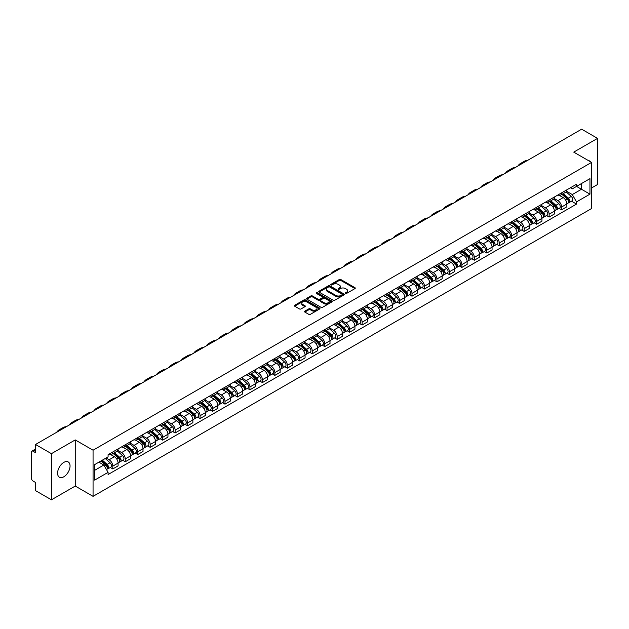 <?xml version="1.0" encoding="UTF-8"?>
<svg xmlns="http://www.w3.org/2000/svg" width="629" height="629" viewBox="0 0 629 629"><rect width="100%" height="100%" fill="white"/><g stroke="black" fill="none" stroke-linecap="round" stroke-linejoin="round"><path stroke-width="0.94" d="M345.525 293.405A0.778 0.448 0 0 0 346.626 293.405L354.96 288.593A1.109 0.637 0 0 0 355.283 288.137A1.109 0.637 0 0 0 354.96 287.689L340.839 279.535A1.109 0.637 0 0 0 339.275 279.535L330.94 284.347A0.778 0.448 0 0 0 332.033 284.984L333.118 284.363A3.546 2.052 0 0 1 338.135 284.363L339.314 285.039A3.546 2.052 0 0 1 340.352 286.486A3.546 2.052 0 0 1 339.314 287.94L338.237 288.562A0.778 0.448 0 0 0 339.33 289.191L340.407 288.569A3.546 2.052 0 0 1 345.431 288.569L346.61 289.254A3.546 2.052 0 0 1 347.648 290.7A3.546 2.052 0 0 1 346.61 292.147L345.525 292.768A0.778 0.448 0 0 0 345.525 293.405L345.525 292.768M63.812 476.79A8.814 5.087 120 0 0 69.575 469.022A8.814 5.087 120 0 0 68.223 461.953A8.814 5.087 120 0 0 63.812 462.394A8.814 5.087 120 0 0 58.057 470.162A8.814 5.087 120 0 0 59.409 477.222A8.814 5.087 120 0 0 63.812 476.79M590.513 161.802A8.814 5.087 120 0 0 589.57 160.961A8.814 5.087 120 0 0 588.367 160.568M304.837 311.143A1.109 0.637 0 0 0 304.515 311.599A1.109 0.637 0 0 0 304.837 312.055L308.8 314.343A1.109 0.637 0 0 0 310.364 314.343L319.626 308.996A1.109 0.637 0 0 0 319.949 308.54A1.109 0.637 0 0 0 319.626 308.092L305.505 299.939A1.109 0.637 0 0 0 303.933 299.939L294.679 305.285A1.109 0.637 0 0 0 294.356 305.733A1.109 0.637 0 0 0 294.679 306.189L299.467 308.949A1.109 0.637 0 0 0 301.032 308.949L304.994 306.661A1.109 0.637 0 0 0 305.317 306.213A1.109 0.637 0 0 0 304.994 305.757L302.62 304.389A2.964 1.714 0 0 1 301.755 303.178A2.964 1.714 0 0 1 303.587 301.59A2.964 1.714 0 0 1 306.818 301.967L316.112 307.329A2.964 1.714 0 0 1 316.985 308.54A2.964 1.714 0 0 1 315.153 310.128A2.964 1.714 0 0 1 311.921 309.751L310.364 308.863A1.109 0.637 0 0 0 308.8 308.863L304.837 311.143L304.837 312.055M93.061 450.215L75.244 439.923L51.429 453.674L35.523 444.491L581.644 129.189L597.55 138.372L573.734 152.124L591.559 162.408L93.061 450.215L93.061 496.352L591.559 208.545L591.559 162.408M333.197 300.253A1.109 0.637 0 0 0 334.762 300.253L344.016 294.915A1.109 0.637 0 0 0 344.346 294.458A1.109 0.637 0 0 0 344.016 294.002L329.903 285.857A1.109 0.637 0 0 0 328.33 285.857L319.076 291.196A1.109 0.637 0 0 0 318.754 291.652A1.109 0.637 0 0 0 319.076 292.1L333.197 300.253M316.678 293.57A0.778 0.448 0 0 1 317.464 293.68L317.464 292.76L331.821 301.047A1.109 0.637 0 0 1 332.143 301.503A1.109 0.637 0 0 1 331.821 301.951L322.567 307.298A1.109 0.637 0 0 1 320.994 307.298L306.881 299.145L306.881 298.24A1.109 0.637 0 0 0 306.551 298.696A1.109 0.637 0 0 0 306.881 299.145M306.881 298.24L310.836 295.952A1.109 0.637 0 0 1 312.409 295.952L318.132 299.262A1.109 0.637 0 0 0 319.705 299.262L322.331 297.745A1.109 0.637 0 0 0 322.653 297.289A1.109 0.637 0 0 0 322.331 296.833L316.371 293.397A0.778 0.448 0 0 1 317.464 292.76M51.429 453.674L51.429 499.811L35.523 490.628L35.523 482.459L33.046 481.036A2.257 1.305 -120 0 1 31.45 478.26L31.45 452.149A2.257 1.305 -120 0 1 31.922 451.119L35.523 449.035M591.559 187.969L597.55 184.509L597.55 138.372M51.429 499.811L75.244 486.06L93.061 496.352M35.523 444.491L35.523 452.66L33.046 451.229A2.257 1.305 -120 0 0 31.922 451.119M561.587 192.859A5.197 3.003 60 0 1 560.51 195.194L565.786 192.152A5.197 3.003 -120 0 0 566.863 189.816M554.102 198.457L557.915 200.659A5.197 3.003 60 0 1 561.587 207.027L566.863 203.977A5.197 3.003 -120 0 0 563.191 197.608L559.409 195.43M566.863 203.977L566.863 206.792L561.587 209.834L559.063 208.38M560.51 195.194A5.197 3.003 60 0 1 557.954 194.959M561.587 207.027L561.587 209.834M549.125 200.053A5.197 3.003 60 0 1 548.048 202.389L553.323 199.346A5.197 3.003 -120 0 0 554.401 197.011M546.593 215.574L549.125 217.036L554.401 213.994L554.401 211.179A5.197 3.003 -120 0 0 550.721 204.81L546.947 202.632M548.048 202.389A5.197 3.003 60 0 1 545.485 202.153M541.64 205.652L545.445 207.853A5.197 3.003 60 0 1 549.125 214.222L549.125 217.036M536.655 207.256A5.197 3.003 60 0 1 535.578 209.591L540.854 206.54A5.197 3.003 -120 0 0 541.931 204.213M534.131 222.776L536.655 224.231L541.931 221.188L541.931 218.373A5.197 3.003 -120 0 0 538.251 212.004L534.477 209.827M535.578 209.591A5.197 3.003 60 0 1 533.022 209.355M529.17 212.854L532.983 215.055A5.197 3.003 60 0 1 536.655 221.416L536.655 224.231M524.193 214.45A5.197 3.003 60 0 1 523.116 216.785L528.391 213.742A5.197 3.003 -120 0 0 529.461 211.407M521.661 229.97L524.193 231.433L529.461 228.382L529.461 225.567A5.197 3.003 -120 0 0 525.789 219.207L522.015 217.021M523.116 216.785A5.197 3.003 60 0 1 520.553 216.549M516.708 220.048L520.513 222.249A5.197 3.003 60 0 1 524.193 228.618L524.193 231.433M511.723 221.652A5.197 3.003 60 0 1 510.646 223.979L515.922 220.936A5.197 3.003 -120 0 0 516.999 218.601M509.199 237.164L511.723 238.627L516.999 235.584L516.999 232.769A5.197 3.003 -120 0 0 513.319 226.401L509.545 224.223M510.646 223.979A5.197 3.003 60 0 1 508.09 223.751M504.238 227.25L508.051 229.443A5.197 3.003 60 0 1 511.723 235.812L511.723 238.627M499.261 228.846A5.197 3.003 60 0 1 498.184 231.181L503.452 228.138A5.197 3.003 -120 0 0 504.529 225.803M496.729 244.367L499.261 245.829L504.529 242.778L504.529 239.963A5.197 3.003 -120 0 0 500.857 233.595L497.083 231.417M498.184 231.181A5.197 3.003 60 0 1 495.621 230.945M491.776 234.444L495.581 236.646A5.197 3.003 60 0 1 499.261 243.014L499.261 245.829M486.791 236.04A5.197 3.003 60 0 1 485.714 238.375L490.99 235.332A5.197 3.003 -120 0 0 492.067 232.997M484.259 251.561L486.791 253.023L492.067 249.98L492.067 247.166A5.197 3.003 -120 0 0 488.387 240.797L484.613 238.619M485.714 238.375A5.197 3.003 60 0 1 483.158 238.139M479.306 241.638L483.119 243.84A5.197 3.003 60 0 1 486.791 250.208L486.791 253.023M474.321 243.242A5.197 3.003 60 0 1 473.252 245.577L478.52 242.527A5.197 3.003 -120 0 0 479.597 240.199M471.797 258.763L474.321 260.217L479.597 257.175L479.597 254.36A5.197 3.003 -120 0 0 475.925 247.991L472.151 245.813M473.252 245.577A5.197 3.003 60 0 1 470.689 245.341M466.836 248.84L470.649 251.042A5.197 3.003 60 0 1 474.321 257.403L474.321 260.217M461.859 250.436A5.197 3.003 60 0 1 460.782 252.772L466.058 249.729A5.197 3.003 -120 0 0 467.135 247.394M459.327 265.957L461.859 267.419L467.135 264.369L467.135 261.554A5.197 3.003 -120 0 0 463.455 255.193L459.681 253.015M460.782 252.772A5.197 3.003 60 0 1 458.226 252.536M454.374 256.034L458.179 258.236A5.197 3.003 60 0 1 461.859 264.605L461.859 267.419M449.389 257.638A5.197 3.003 60 0 1 448.312 259.974L453.588 256.923A5.197 3.003 -120 0 0 454.665 254.588M446.865 273.151L449.389 274.614L454.665 271.571L454.665 268.756A5.197 3.003 -120 0 0 450.993 262.387L447.219 260.209M448.312 259.974A5.197 3.003 60 0 1 445.757 259.738M441.904 263.237L445.717 265.43A5.197 3.003 60 0 1 449.389 271.799L449.389 274.614M436.927 264.833A5.197 3.003 60 0 1 435.85 267.168L441.126 264.125A5.197 3.003 -120 0 0 442.203 261.79M434.395 280.353L436.927 281.816L442.203 278.765L442.203 275.95A5.197 3.003 -120 0 0 438.523 269.589L434.749 267.404M435.85 267.168A5.197 3.003 60 0 1 433.287 266.932M429.442 270.431L433.247 272.632A5.197 3.003 60 0 1 436.927 279.001L436.927 281.816M424.457 272.035A5.197 3.003 60 0 1 423.38 274.362L428.656 271.319A5.197 3.003 -120 0 0 429.733 268.984M421.933 287.547L424.457 289.01L429.733 285.967L429.733 283.152A5.197 3.003 -120 0 0 426.061 276.784L422.279 274.606M423.38 274.362A5.197 3.003 60 0 1 420.825 274.126M416.972 277.625L420.785 279.826A5.197 3.003 60 0 1 424.457 286.195L424.457 289.01M411.995 279.229A5.197 3.003 60 0 1 410.918 281.564L416.194 278.513A5.197 3.003 -120 0 0 417.271 276.186M409.463 294.749L411.995 296.204L417.271 293.161L417.271 290.346A5.197 3.003 -120 0 0 413.591 283.978L409.817 281.8M410.918 281.564A5.197 3.003 60 0 1 408.355 281.328M404.51 284.827L408.315 287.028A5.197 3.003 60 0 1 411.995 293.389L411.995 296.204M399.525 286.423A5.197 3.003 60 0 1 398.448 288.758L403.724 285.715A5.197 3.003 -120 0 0 404.801 283.38M397.001 301.944L399.525 303.406L404.801 300.355L404.801 297.548A5.197 3.003 -120 0 0 401.129 291.18L397.347 289.002M398.448 288.758A5.197 3.003 60 0 1 395.893 288.522M392.04 292.021L395.853 294.223A5.197 3.003 60 0 1 399.525 300.591L399.525 303.406M387.063 293.625A5.197 3.003 60 0 1 385.986 295.96L391.262 292.91A5.197 3.003 -120 0 0 392.331 290.574M384.531 309.138L387.063 310.6L392.331 307.557L392.331 304.743A5.197 3.003 -120 0 0 388.659 298.374L384.885 296.196M385.986 295.96A5.197 3.003 60 0 1 383.423 295.724M379.578 299.223L383.383 301.417A5.197 3.003 60 0 1 387.063 307.785L387.063 310.6M374.593 300.819A5.197 3.003 60 0 1 373.516 303.154L378.792 300.112A5.197 3.003 -120 0 0 379.869 297.776M372.069 316.34L374.593 317.802L379.869 314.752L379.869 311.937A5.197 3.003 -120 0 0 376.189 305.576L372.415 303.39M373.516 303.154A5.197 3.003 60 0 1 370.961 302.919M367.108 306.417L370.921 308.619A5.197 3.003 60 0 1 374.593 314.987L374.593 317.802M362.131 308.021A5.197 3.003 60 0 1 361.054 310.349L366.322 307.306A5.197 3.003 -120 0 0 367.399 304.971M359.599 323.534L362.131 324.996L367.399 321.954L367.399 319.139A5.197 3.003 -120 0 0 363.727 312.77L359.953 310.592M361.054 310.349A5.197 3.003 60 0 1 358.491 310.121M354.646 313.619L358.451 315.813A5.197 3.003 60 0 1 362.131 322.182L362.131 324.996M349.661 315.215A5.197 3.003 60 0 1 348.584 317.551L353.86 314.5A5.197 3.003 -120 0 0 354.937 312.173M347.129 330.736L349.661 332.191L354.937 329.148L354.937 326.333A5.197 3.003 -120 0 0 351.257 319.964L347.483 317.787M348.584 317.551A5.197 3.003 60 0 1 346.029 317.315M342.176 320.814L345.989 323.015A5.197 3.003 60 0 1 349.661 329.376L349.661 332.191M337.191 322.41A5.197 3.003 60 0 1 336.122 324.745L341.39 321.702A5.197 3.003 -120 0 0 342.467 319.367M334.667 337.93L337.199 339.393L342.467 336.35L342.467 333.535A5.197 3.003 -120 0 0 338.795 327.166L335.021 324.989M336.122 324.745A5.197 3.003 60 0 1 333.559 324.509M329.706 328.008L333.519 330.209A5.197 3.003 60 0 1 337.199 336.578L337.199 339.393M324.729 329.612A5.197 3.003 60 0 1 323.652 331.947L328.928 328.896A5.197 3.003 -120 0 0 330.005 326.561M322.197 345.132L324.729 346.587L330.005 343.544L330.005 340.729A5.197 3.003 -120 0 0 326.325 334.361L322.551 332.183M323.652 331.947A5.197 3.003 60 0 1 321.097 331.711M317.244 335.21L321.049 337.403A5.197 3.003 60 0 1 324.729 343.772L324.729 346.587M312.259 336.806A5.197 3.003 60 0 1 311.182 339.141L316.458 336.098A5.197 3.003 -120 0 0 317.535 333.763M309.735 352.326L312.259 353.789L317.535 350.738L317.535 347.923A5.197 3.003 -120 0 0 313.863 341.563L310.089 339.377M311.182 339.141A5.197 3.003 60 0 1 308.627 338.905M304.774 342.404L308.587 344.606A5.197 3.003 60 0 1 312.259 350.974L312.259 353.789M299.797 344.008A5.197 3.003 60 0 1 298.72 346.335L303.996 343.292A5.197 3.003 -120 0 0 305.073 340.957M297.265 359.521L299.797 360.983L305.073 357.94L305.073 355.126A5.197 3.003 -120 0 0 301.393 348.757L297.619 346.579M298.72 346.335A5.197 3.003 60 0 1 296.157 346.107M292.312 349.606L296.117 351.8A5.197 3.003 60 0 1 299.797 358.168L299.797 360.983M287.327 351.202A5.197 3.003 60 0 1 286.25 353.537L291.526 350.487A5.197 3.003 -120 0 0 292.603 348.159M284.803 366.723L287.327 368.177L292.603 365.135L292.603 362.32A5.197 3.003 -120 0 0 288.931 355.951L285.149 353.773M286.25 353.537A5.197 3.003 60 0 1 283.695 353.301M279.842 356.8L283.655 359.002A5.197 3.003 60 0 1 287.327 365.363L287.327 368.177M274.865 358.396A5.197 3.003 60 0 1 273.788 360.731L279.064 357.689A5.197 3.003 -120 0 0 280.141 355.354M272.333 373.917L274.865 375.379L280.141 372.337L280.141 369.522A5.197 3.003 -120 0 0 276.461 363.153L272.687 360.975M273.788 360.731A5.197 3.003 60 0 1 271.225 360.496M267.38 363.994L271.185 366.196A5.197 3.003 60 0 1 274.865 372.565L274.865 375.379M262.395 365.598A5.197 3.003 60 0 1 261.318 367.934L266.594 364.883A5.197 3.003 -120 0 0 267.671 362.556M259.871 381.119L262.395 382.574L267.671 379.531L267.671 376.716A5.197 3.003 -120 0 0 263.999 370.347L260.217 368.169M261.318 367.934A5.197 3.003 60 0 1 258.763 367.698M254.91 371.196L258.723 373.39A5.197 3.003 60 0 1 262.395 379.759L262.395 382.574M249.933 372.793A5.197 3.003 60 0 1 248.856 375.128L254.132 372.085A5.197 3.003 -120 0 0 255.201 369.75M247.401 388.313L249.933 389.776L255.201 386.725L255.201 383.91A5.197 3.003 -120 0 0 251.529 377.549L247.755 375.364M248.856 375.128A5.197 3.003 60 0 1 246.293 374.892M242.448 378.391L246.254 380.592A5.197 3.003 60 0 1 249.933 386.961L249.933 389.776M237.463 379.995A5.197 3.003 60 0 1 236.386 382.322L241.662 379.279A5.197 3.003 -120 0 0 242.739 376.944M234.939 395.507L237.463 396.97L242.739 393.927L242.739 391.112A5.197 3.003 -120 0 0 239.059 384.744L235.285 382.566M236.386 382.322A5.197 3.003 60 0 1 233.831 382.094M229.978 385.593L233.791 387.786A5.197 3.003 60 0 1 237.463 394.155L237.463 396.97M225.001 387.189A5.197 3.003 60 0 1 223.924 389.524L229.192 386.481A5.197 3.003 -120 0 0 230.269 384.146M222.469 402.709L225.001 404.164L230.269 401.121L230.269 398.306A5.197 3.003 -120 0 0 226.597 391.938L222.823 389.76M223.924 389.524A5.197 3.003 60 0 1 221.361 389.288M217.516 392.787L221.322 394.988A5.197 3.003 60 0 1 225.001 401.349L225.001 404.164M212.531 394.383A5.197 3.003 60 0 1 211.454 396.718L216.73 393.675A5.197 3.003 -120 0 0 217.807 391.34M210 409.904L212.531 411.366L217.807 408.323L217.807 405.508A5.197 3.003 -120 0 0 214.127 399.14L210.353 396.962M211.454 396.718A5.197 3.003 60 0 1 208.899 396.482M205.046 399.981L208.859 402.183A5.197 3.003 60 0 1 212.531 408.551L212.531 411.366M200.061 401.585A5.197 3.003 60 0 1 198.992 403.92L204.26 400.87A5.197 3.003 -120 0 0 205.337 398.542M197.537 417.106L200.069 418.56L205.337 415.517L205.337 412.703A5.197 3.003 -120 0 0 201.665 406.334L197.891 404.156M198.992 403.92A5.197 3.003 60 0 1 196.429 403.684M192.576 407.183L196.39 409.385A5.197 3.003 60 0 1 200.069 415.745L200.069 418.56M187.599 408.779A5.197 3.003 60 0 1 186.522 411.114L191.798 408.072A5.197 3.003 -120 0 0 192.875 405.736M185.068 424.3L187.599 425.762L192.875 422.712L192.875 419.897A5.197 3.003 -120 0 0 189.195 413.536L185.421 411.35M186.522 411.114A5.197 3.003 60 0 1 183.967 410.879M180.114 414.377L183.92 416.579A5.197 3.003 60 0 1 187.599 422.947L187.599 425.762M175.129 415.981A5.197 3.003 60 0 1 174.052 418.309L179.328 415.266A5.197 3.003 -120 0 0 180.405 412.931M172.605 431.494L175.129 432.956L180.405 429.914L180.405 427.099A5.197 3.003 -120 0 0 176.733 420.73L172.959 418.552M174.052 418.309A5.197 3.003 60 0 1 171.497 418.081M167.644 421.579L171.458 423.773A5.197 3.003 60 0 1 175.129 430.142L175.129 432.956M162.667 423.175A5.197 3.003 60 0 1 161.59 425.511L166.866 422.468A5.197 3.003 -120 0 0 167.943 420.133M160.136 438.696L162.667 440.151L167.943 437.108L167.943 434.293A5.197 3.003 -120 0 0 164.263 427.924L160.489 425.747M161.59 425.511A5.197 3.003 60 0 1 159.027 425.275M155.182 428.774L158.988 430.975A5.197 3.003 60 0 1 162.667 437.344L162.667 440.151M150.197 430.37A5.197 3.003 60 0 1 149.12 432.705L154.396 429.662A5.197 3.003 -120 0 0 155.473 427.327M147.673 445.89L150.197 447.353L155.473 444.31L155.473 441.495A5.197 3.003 -120 0 0 151.801 435.126L148.019 432.949M149.12 432.705A5.197 3.003 60 0 1 146.565 432.469M142.712 435.968L146.526 438.169A5.197 3.003 60 0 1 150.197 444.538L150.197 447.353M137.735 437.572A5.197 3.003 60 0 1 136.658 439.907L141.934 436.856A5.197 3.003 -120 0 0 143.011 434.529M135.204 453.092L137.735 454.547L143.011 451.504L143.011 448.689A5.197 3.003 -120 0 0 139.331 442.321L135.557 440.143M136.658 439.907A5.197 3.003 60 0 1 134.095 439.671M130.25 443.17L134.056 445.371A5.197 3.003 60 0 1 137.735 451.732L137.735 454.547M125.265 444.766A5.197 3.003 60 0 1 124.188 447.101L129.464 444.058A5.197 3.003 -120 0 0 130.541 441.723M122.741 460.286L125.265 461.749L130.541 458.698L130.541 455.883A5.197 3.003 -120 0 0 126.869 449.523L123.087 447.337M124.188 447.101A5.197 3.003 60 0 1 121.633 446.865M117.78 450.364L121.594 452.566A5.197 3.003 60 0 1 125.265 458.934L125.265 461.749M112.803 451.968A5.197 3.003 60 0 1 111.726 454.295L117.002 451.252A5.197 3.003 -120 0 0 118.071 448.917M110.272 467.481L112.803 468.943L118.079 465.9L118.079 463.086A5.197 3.003 -120 0 0 114.399 456.717L110.625 454.539M111.726 454.295A5.197 3.003 60 0 1 109.163 454.067M106.089 458.006L109.124 459.76A5.197 3.003 60 0 1 112.803 466.128L112.803 468.943M570.417 187.764L572.296 188.849L589.955 178.652L581.487 183.542L581.487 189.258L572.296 194.565L566.572 191.263M94.665 470.327L103.848 465.02L108.086 472.355L94.665 480.108L94.665 464.603L108.086 456.858L108.086 454.688L576.534 184.234L576.534 186.404L589.955 194.149L576.534 201.901L572.296 194.565M589.955 178.652L589.955 194.149M108.086 472.355L108.086 474.525L576.534 204.071L576.534 201.901M75.244 439.923L75.244 486.06M103.848 465.02L98.895 462.158M571.525 201.178L576.534 204.071M345.84 293.515L346.61 293.075A3.546 2.052 0 0 0 347.648 291.62L347.648 290.7M340.352 286.486L340.352 287.414A3.546 2.052 0 0 1 339.314 288.86L338.544 289.301M354.96 287.689L354.96 288.593L340.839 280.455A1.109 0.637 0 0 0 339.275 280.455L331.247 285.094M344 294.922L329.903 286.777A1.109 0.637 0 0 0 328.33 286.777L319.092 292.115M342.058 294.773A0.778 0.448 0 0 0 342.058 294.144L329.667 286.989A0.778 0.448 0 0 0 328.566 286.989L327.426 287.642A3.546 2.052 0 0 0 326.388 289.088A3.546 2.052 0 0 0 327.426 290.543L335.902 295.433A3.546 2.052 0 0 0 340.918 295.433L342.058 294.773L342.058 295.701A0.778 0.448 0 0 0 342.286 295.378L342.286 294.458M326.388 289.088L326.388 290.016A3.546 2.052 0 0 0 327.426 291.463L327.426 290.543M342.058 295.701L340.918 296.353A3.546 2.052 0 0 1 335.902 296.353L327.426 291.463M306.889 299.152L310.836 296.872L310.836 295.952M322.653 297.289L322.653 298.209A1.109 0.637 0 0 1 322.331 298.665L319.705 300.182A1.109 0.637 0 0 1 318.132 300.182L312.409 296.872A1.109 0.637 0 0 0 310.836 296.872M317.464 293.68L331.805 301.959M324.077 302.691A2.964 1.714 0 0 0 327.308 303.06A2.964 1.714 0 0 0 329.14 301.48A2.964 1.714 0 0 0 328.275 300.269L324.996 298.374A1.109 0.637 0 0 0 323.432 298.374L320.798 299.891A1.109 0.637 0 0 0 320.476 300.348A1.109 0.637 0 0 0 320.798 300.796L324.077 302.691L324.077 303.61A2.964 1.714 0 0 0 327.308 303.98A2.964 1.714 0 0 0 329.14 302.4L329.14 301.48M320.476 300.348L320.476 301.267A1.109 0.637 0 0 0 320.798 301.723L320.798 300.796M324.077 303.61L320.798 301.723M316.985 308.54L316.985 309.468A2.964 1.714 0 0 1 315.153 311.048A2.964 1.714 0 0 1 311.921 310.679L310.364 309.783A1.109 0.637 0 0 0 308.8 309.783L304.853 312.063M301.755 303.178L301.755 304.098A2.964 1.714 0 0 0 302.62 305.309L302.62 304.389M304.994 305.757L304.994 306.661L302.62 305.309M319.626 308.092L319.626 308.996L305.505 300.859A1.109 0.637 0 0 0 303.933 300.859L294.694 306.197L294.679 305.285M561.949 194.361L567.028 198.898A2.823 1.628 60 0 1 567.916 203.261L566.863 203.875M562.082 194.487L564.472 195.863M562.46 194.07L568.113 199.11A1.352 0.786 60 0 1 568.537 201.209A1.352 0.786 60 0 1 568.419 201.256M563.309 193.583L568.388 198.111A2.823 1.628 60 0 1 569.276 202.483A2.823 1.628 60 0 1 568.419 202.569M566.139 191.876L571.266 196.452A2.823 1.628 60 0 1 572.154 200.816L569.276 202.483M527.684 160.348A21.811 12.596 -120 0 0 524.193 161.354L520.513 163.477A21.811 12.596 -120 0 0 517.895 165.993M524.012 162.463A21.811 12.596 -120 0 0 520.513 163.477M549.487 201.563L554.566 206.092A2.823 1.628 60 0 1 555.454 210.463L554.393 211.069M549.62 201.681L552.01 203.065M549.998 201.264L555.651 206.312A1.352 0.786 60 0 1 556.075 208.403A1.352 0.786 60 0 1 555.95 208.458M550.839 200.777L555.918 205.306A2.823 1.628 60 0 1 556.807 209.677A2.823 1.628 60 0 1 555.957 209.772M553.677 199.078L558.796 203.647A2.823 1.628 60 0 1 559.684 208.018L556.807 209.677M537.017 208.757L542.096 213.294A2.823 1.628 60 0 1 542.984 217.658L541.931 218.271M537.15 208.875L539.54 210.259M537.528 208.466L543.181 213.506A1.352 0.786 60 0 1 543.605 215.605A1.352 0.786 60 0 1 543.487 215.653M538.377 207.971L543.456 212.508A2.823 1.628 60 0 1 544.344 216.879A2.823 1.628 60 0 1 543.487 216.966M541.207 206.273L546.334 210.849A2.823 1.628 60 0 1 547.222 215.212L544.344 216.879M515.222 167.542A21.811 12.596 -120 0 0 511.723 168.548L508.051 170.671A21.811 12.596 -120 0 0 505.433 173.195M511.542 169.665A21.811 12.596 -120 0 0 508.051 170.671M502.752 174.736A21.811 12.596 -120 0 0 499.261 175.75L495.581 177.865A21.811 12.596 -120 0 0 492.963 180.389M499.08 176.859A21.811 12.596 -120 0 0 495.581 177.865M524.555 215.959L529.634 220.488A2.823 1.628 60 0 1 530.514 224.86L529.461 225.465M524.688 216.077L527.078 217.453M525.066 215.661L530.719 220.7A1.352 0.786 60 0 1 531.143 222.8A1.352 0.786 60 0 1 531.018 222.847M525.907 215.173L530.986 219.702A2.823 1.628 60 0 1 531.875 224.073A2.823 1.628 60 0 1 531.025 224.16M528.745 213.467L533.864 218.043A2.823 1.628 60 0 1 534.752 222.414L531.875 224.073M512.085 223.153L517.164 227.682A2.823 1.628 60 0 1 518.052 232.054L516.999 232.667M512.218 223.271L514.608 224.655M512.596 222.855L518.249 227.902A1.352 0.786 60 0 1 518.673 230.002A1.352 0.786 60 0 1 518.555 230.049M513.445 222.367L518.524 226.904A2.823 1.628 60 0 1 519.412 231.268A2.823 1.628 60 0 1 518.555 231.362M516.275 220.669L521.402 225.237A2.823 1.628 60 0 1 522.29 229.609L519.412 231.268M499.615 230.348L504.702 234.884A2.823 1.628 60 0 1 505.582 239.256L504.529 239.861M499.756 230.473L502.146 231.849M500.134 230.057L505.787 235.097A1.352 0.786 60 0 1 506.211 237.196A1.352 0.786 60 0 1 506.086 237.243M500.975 229.569L506.054 234.098A2.823 1.628 60 0 1 506.943 238.47A2.823 1.628 60 0 1 506.093 238.556M503.805 227.863L508.932 232.439A2.823 1.628 60 0 1 509.82 236.811L506.943 238.47M490.29 181.938A21.811 12.596 -120 0 0 486.791 182.945L483.119 185.068A21.811 12.596 -120 0 0 480.501 187.591M486.61 184.061A21.811 12.596 -120 0 0 483.119 185.068M477.82 189.132A21.811 12.596 -120 0 0 474.329 190.139L470.649 192.262A21.811 12.596 -120 0 0 468.031 194.786M474.148 191.255A21.811 12.596 -120 0 0 470.649 192.262M465.358 196.334A21.811 12.596 -120 0 0 461.859 197.341L458.187 199.464A21.811 12.596 -120 0 0 455.569 201.98M461.678 198.457A21.811 12.596 -120 0 0 458.187 199.464M487.153 237.55L492.232 242.079A2.823 1.628 60 0 1 493.12 246.45L492.067 247.055M487.286 237.668L489.676 239.051M487.664 237.251L493.317 242.299A1.352 0.786 60 0 1 493.741 244.39A1.352 0.786 60 0 1 493.616 244.445M488.513 236.763L493.592 241.3A2.823 1.628 60 0 1 494.48 245.664A2.823 1.628 60 0 1 493.623 245.758M491.343 235.065L496.47 239.633A2.823 1.628 60 0 1 497.35 244.005L494.48 245.664M452.888 203.529A21.811 12.596 -120 0 0 449.397 204.535L445.717 206.658A21.811 12.596 -120 0 0 443.099 209.182M449.216 205.652A21.811 12.596 -120 0 0 445.717 206.658M474.683 244.744L479.762 249.281A2.823 1.628 60 0 1 480.65 253.644L479.597 254.258M474.816 244.862L477.214 246.246M475.202 244.453L480.847 249.493A1.352 0.786 60 0 1 481.279 251.592A1.352 0.786 60 0 1 481.154 251.639M476.043 243.958L481.122 248.494A2.823 1.628 60 0 1 482.011 252.866A2.823 1.628 60 0 1 481.154 252.952M478.873 242.259L484 246.835A2.823 1.628 60 0 1 484.888 251.199L482.011 252.866M440.426 210.723A21.811 12.596 -120 0 0 436.927 211.737L433.255 213.852A21.811 12.596 -120 0 0 430.629 216.376M436.746 212.846A21.811 12.596 -120 0 0 433.255 213.852M462.221 251.946L467.3 256.475A2.823 1.628 60 0 1 468.188 260.846L467.135 261.452M462.354 252.064L464.745 253.44M462.732 251.647L468.385 256.687A1.352 0.786 60 0 1 468.809 258.786A1.352 0.786 60 0 1 468.684 258.834M463.581 251.16L468.66 255.689A2.823 1.628 60 0 1 469.541 260.06A2.823 1.628 60 0 1 468.691 260.154M466.411 249.461L471.538 254.03A2.823 1.628 60 0 1 472.418 258.401L469.541 260.06M427.956 217.925A21.811 12.596 -120 0 0 424.465 218.931L420.785 221.054A21.811 12.596 -120 0 0 418.167 223.578M424.276 220.048A21.811 12.596 -120 0 0 420.785 221.054M449.751 259.14L454.83 263.669A2.823 1.628 60 0 1 455.718 268.04L454.665 268.654M449.884 259.258L452.275 260.642M450.262 258.841L455.915 263.889A1.352 0.786 60 0 1 456.347 265.988A1.352 0.786 60 0 1 456.222 266.036M451.111 258.354L456.19 262.891A2.823 1.628 60 0 1 457.079 267.254A2.823 1.628 60 0 1 456.222 267.349M453.941 256.656L459.068 261.224A2.823 1.628 60 0 1 459.956 265.595L457.079 267.254M415.486 225.119A21.811 12.596 -120 0 0 411.995 226.126L408.323 228.248A21.811 12.596 -120 0 0 405.697 230.772M411.814 227.242A21.811 12.596 -120 0 0 408.323 228.248M437.289 266.334L442.368 270.871A2.823 1.628 60 0 1 443.256 275.243L442.203 275.848M437.422 266.46L439.813 267.836M437.8 266.043L443.453 271.083A1.352 0.786 60 0 1 443.877 273.183A1.352 0.786 60 0 1 443.752 273.23M438.641 265.556L443.728 270.085A2.823 1.628 60 0 1 444.609 274.456A2.823 1.628 60 0 1 443.76 274.543M441.479 263.85L446.598 268.426A2.823 1.628 60 0 1 447.486 272.797L444.609 274.456M403.024 232.321A21.811 12.596 -120 0 0 399.533 233.328L395.853 235.45A21.811 12.596 -120 0 0 393.235 237.966M399.344 234.444A21.811 12.596 -120 0 0 395.853 235.45M424.819 273.536L429.898 278.065A2.823 1.628 60 0 1 430.786 282.437L429.733 283.042M424.952 273.654L427.343 275.038M425.33 273.238L430.983 278.285A1.352 0.786 60 0 1 431.408 280.377A1.352 0.786 60 0 1 431.29 280.432M426.179 272.75L431.258 277.287A2.823 1.628 60 0 1 432.147 281.65A2.823 1.628 60 0 1 431.29 281.745M429.009 271.052L434.136 275.62A2.823 1.628 60 0 1 435.024 279.991L432.147 281.65M390.554 239.515A21.811 12.596 -120 0 0 387.063 240.522L383.383 242.645A21.811 12.596 -120 0 0 380.765 245.168M386.882 241.638A21.811 12.596 -120 0 0 383.383 242.645M412.357 280.731L417.436 285.267A2.823 1.628 60 0 1 418.324 289.631L417.263 290.244M412.49 280.849L414.881 282.232M412.868 280.44L418.521 285.48A1.352 0.786 60 0 1 418.945 287.579A1.352 0.786 60 0 1 418.82 287.626M413.709 279.944L418.788 284.481A2.823 1.628 60 0 1 419.677 288.853A2.823 1.628 60 0 1 418.828 288.939M416.547 278.246L421.666 282.822A2.823 1.628 60 0 1 422.554 287.186L419.677 288.853M378.092 246.71A21.811 12.596 -120 0 0 374.593 247.724L370.921 249.847A21.811 12.596 -120 0 0 368.303 252.363M374.412 248.832A21.811 12.596 -120 0 0 370.921 249.847M399.887 287.933L404.966 292.461A2.823 1.628 60 0 1 405.854 296.833L404.801 297.438M400.02 288.051L402.411 289.426M400.398 287.634L406.051 292.674A1.352 0.786 60 0 1 406.476 294.773A1.352 0.786 60 0 1 406.358 294.82M401.247 287.146L406.326 291.675A2.823 1.628 60 0 1 407.215 296.047A2.823 1.628 60 0 1 406.358 296.141M404.077 285.448L409.204 290.016A2.823 1.628 60 0 1 410.092 294.388L407.215 296.047M365.622 253.912A21.811 12.596 -120 0 0 362.131 254.918L358.451 257.041A21.811 12.596 -120 0 0 355.833 259.565M361.95 256.034A21.811 12.596 -120 0 0 358.451 257.041M387.425 295.127L392.504 299.663A2.823 1.628 60 0 1 393.384 304.027L392.331 304.64M387.558 295.245L389.949 296.629M387.936 294.828L393.589 299.876A1.352 0.786 60 0 1 394.013 301.975A1.352 0.786 60 0 1 393.888 302.022M388.777 294.341L393.856 298.877A2.823 1.628 60 0 1 394.745 303.241A2.823 1.628 60 0 1 393.896 303.335M391.615 292.642L396.734 297.218A2.823 1.628 60 0 1 397.622 301.582L394.745 303.241M353.16 261.106A21.811 12.596 -120 0 0 349.661 262.112L345.989 264.235A21.811 12.596 -120 0 0 343.371 266.759M349.48 263.229A21.811 12.596 -120 0 0 345.989 264.235M374.955 302.321L380.034 306.858A2.823 1.628 60 0 1 380.922 311.229L379.869 311.835M375.088 302.447L377.479 303.823M375.466 302.03L381.119 307.07A1.352 0.786 60 0 1 381.544 309.169A1.352 0.786 60 0 1 381.426 309.216M376.315 301.543L381.394 306.071A2.823 1.628 60 0 1 382.283 310.443A2.823 1.628 60 0 1 381.426 310.529M379.145 299.836L384.272 304.412A2.823 1.628 60 0 1 385.16 308.784L382.283 310.443M340.69 268.308A21.811 12.596 -120 0 0 337.199 269.314L333.519 271.437A21.811 12.596 -120 0 0 330.901 273.953M337.018 270.431A21.811 12.596 -120 0 0 333.519 271.437M362.485 309.523L367.572 314.052A2.823 1.628 60 0 1 368.452 318.423L367.399 319.029M362.626 309.641L365.017 311.025M363.004 309.224L368.657 314.272A1.352 0.786 60 0 1 369.081 316.363A1.352 0.786 60 0 1 368.956 316.418M363.845 308.737L368.924 313.273A2.823 1.628 60 0 1 369.813 317.637A2.823 1.628 60 0 1 368.964 317.731M366.676 307.038L371.802 311.607A2.823 1.628 60 0 1 372.69 315.978L369.813 317.637M328.228 275.502A21.811 12.596 -120 0 0 324.729 276.508L321.057 278.631A21.811 12.596 -120 0 0 318.439 281.155M324.548 277.625A21.811 12.596 -120 0 0 321.057 278.631M350.023 316.717L355.102 321.254A2.823 1.628 60 0 1 355.99 325.618L354.937 326.231M350.156 316.835L352.547 318.219M350.534 316.426L356.187 321.466A1.352 0.786 60 0 1 356.612 323.565A1.352 0.786 60 0 1 356.486 323.613M351.383 315.931L356.462 320.468A2.823 1.628 60 0 1 357.351 324.839A2.823 1.628 60 0 1 356.494 324.926M354.213 314.233L359.34 318.809A2.823 1.628 60 0 1 360.22 323.172L357.351 324.839M315.758 282.696A21.811 12.596 -120 0 0 312.267 283.71L308.587 285.833A21.811 12.596 -120 0 0 305.969 288.349M312.086 284.819A21.811 12.596 -120 0 0 308.587 285.833M337.553 323.919L342.632 328.448A2.823 1.628 60 0 1 343.52 332.82L342.467 333.425M337.687 324.037L340.085 325.413M338.072 323.62L343.717 328.668A1.352 0.786 60 0 1 344.149 330.76A1.352 0.786 60 0 1 344.024 330.807M338.913 323.133L343.992 327.662A2.823 1.628 60 0 1 344.881 332.033A2.823 1.628 60 0 1 344.032 332.128M341.744 321.435L346.87 326.003A2.823 1.628 60 0 1 347.758 330.374L344.881 332.033M303.296 289.898A21.811 12.596 -120 0 0 299.797 290.905L296.125 293.028A21.811 12.596 -120 0 0 293.499 295.551M299.616 292.021A21.811 12.596 -120 0 0 296.125 293.028M325.091 331.113L330.17 335.65A2.823 1.628 60 0 1 331.058 340.014L330.005 340.627M325.224 331.231L327.615 332.615M325.602 330.815L331.255 335.862A1.352 0.786 60 0 1 331.68 337.962A1.352 0.786 60 0 1 331.554 338.009M326.451 330.327L331.53 334.864A2.823 1.628 60 0 1 332.411 339.228A2.823 1.628 60 0 1 331.562 339.322M329.281 328.629L334.408 333.205A2.823 1.628 60 0 1 335.288 337.569L332.411 339.228M290.826 297.092A21.811 12.596 -120 0 0 287.335 298.099L283.655 300.222A21.811 12.596 -120 0 0 281.037 302.746M287.146 299.215A21.811 12.596 -120 0 0 283.655 300.222M312.621 338.308L317.7 342.844A2.823 1.628 60 0 1 318.589 347.216L317.535 347.821M312.755 338.433L315.145 339.809M313.132 338.017L318.785 343.057A1.352 0.786 60 0 1 319.218 345.156A1.352 0.786 60 0 1 319.092 345.203M313.981 337.529L319.06 342.058A2.823 1.628 60 0 1 319.949 346.43A2.823 1.628 60 0 1 319.092 346.516M316.812 335.823L321.938 340.399A2.823 1.628 60 0 1 322.826 344.771L319.949 346.43M278.356 304.294A21.811 12.596 -120 0 0 274.865 305.301L271.193 307.424A21.811 12.596 -120 0 0 268.567 309.948M274.684 306.417A21.811 12.596 -120 0 0 271.193 307.424M300.159 345.51L305.238 350.038A2.823 1.628 60 0 1 306.126 354.41L305.073 355.015M300.292 345.628L302.683 347.011M300.67 345.211L306.323 350.259A1.352 0.786 60 0 1 306.748 352.35A1.352 0.786 60 0 1 306.622 352.405M301.519 344.723L306.598 349.26A2.823 1.628 60 0 1 307.479 353.624A2.823 1.628 60 0 1 306.63 353.718M304.35 343.025L309.468 347.593A2.823 1.628 60 0 1 310.356 351.965L307.479 353.624M265.894 311.489A21.811 12.596 -120 0 0 262.403 312.495L258.723 314.618A21.811 12.596 -120 0 0 256.105 317.142M262.214 313.612A21.811 12.596 -120 0 0 258.723 314.618M287.689 352.704L292.768 357.241A2.823 1.628 60 0 1 293.657 361.604L292.603 362.218M287.823 352.83L290.213 354.206M288.2 352.413L293.853 357.453A1.352 0.786 60 0 1 294.278 359.552A1.352 0.786 60 0 1 294.16 359.599M289.049 351.918L294.128 356.454A2.823 1.628 60 0 1 295.017 360.826A2.823 1.628 60 0 1 294.16 360.912M291.88 350.219L297.006 354.795A2.823 1.628 60 0 1 297.894 359.159L295.017 360.826M253.424 318.683A21.811 12.596 -120 0 0 249.933 319.697L246.254 321.82A21.811 12.596 -120 0 0 243.635 324.336M249.752 320.806A21.811 12.596 -120 0 0 246.254 321.82M275.227 359.906L280.306 364.435A2.823 1.628 60 0 1 281.194 368.806L280.133 369.412M275.36 360.024L277.751 361.408M275.738 359.607L281.391 364.655A1.352 0.786 60 0 1 281.816 366.746A1.352 0.786 60 0 1 281.69 366.793M276.579 359.12L281.666 363.648A2.823 1.628 60 0 1 282.547 368.02A2.823 1.628 60 0 1 281.698 368.114M279.418 357.421L284.536 361.989A2.823 1.628 60 0 1 285.424 366.361L282.547 368.02M240.962 325.885A21.811 12.596 -120 0 0 237.463 326.891L233.791 329.014A21.811 12.596 -120 0 0 231.173 331.538M237.282 328.008A21.811 12.596 -120 0 0 233.791 329.014M262.757 367.1L267.836 371.637A2.823 1.628 60 0 1 268.725 376L267.671 376.614M262.891 367.218L265.281 368.602M263.268 366.801L268.921 371.849A1.352 0.786 60 0 1 269.346 373.948A1.352 0.786 60 0 1 269.228 373.996M264.117 366.314L269.196 370.851A2.823 1.628 60 0 1 270.085 375.214A2.823 1.628 60 0 1 269.228 375.309M266.948 364.616L272.074 369.192A2.823 1.628 60 0 1 272.962 373.555L270.085 375.214M228.492 333.079A21.811 12.596 -120 0 0 225.001 334.085L221.322 336.208A21.811 12.596 -120 0 0 218.703 338.732M224.82 335.202A21.811 12.596 -120 0 0 221.322 336.208M250.295 374.294L255.374 378.831A2.823 1.628 60 0 1 256.255 383.203L255.201 383.808M250.428 374.42L252.819 375.796M250.806 374.003L256.459 379.043A1.352 0.786 60 0 1 256.884 381.143A1.352 0.786 60 0 1 256.758 381.19M251.647 373.516L256.726 378.045A2.823 1.628 60 0 1 257.615 382.416A2.823 1.628 60 0 1 256.766 382.503M254.486 371.81L259.604 376.386A2.823 1.628 60 0 1 260.492 380.757L257.615 382.416M216.03 340.281A21.811 12.596 -120 0 0 212.531 341.288L208.859 343.41A21.811 12.596 -120 0 0 206.241 345.934M212.35 342.404A21.811 12.596 -120 0 0 208.859 343.41M237.825 381.496L242.904 386.025A2.823 1.628 60 0 1 243.793 390.397L242.739 391.002M237.959 381.614L240.349 382.998M238.336 381.198L243.989 386.245A1.352 0.786 60 0 1 244.414 388.337A1.352 0.786 60 0 1 244.296 388.392M239.185 380.71L244.264 385.247A2.823 1.628 60 0 1 245.153 389.61A2.823 1.628 60 0 1 244.296 389.705M242.016 379.012L247.142 383.58A2.823 1.628 60 0 1 248.03 387.951L245.153 389.61M203.56 347.475A21.811 12.596 -120 0 0 200.069 348.482L196.39 350.605A21.811 12.596 -120 0 0 193.771 353.128M199.888 349.598A21.811 12.596 -120 0 0 196.39 350.605M225.355 388.691L230.442 393.227A2.823 1.628 60 0 1 231.323 397.591L230.269 398.204M225.496 388.816L227.887 390.192M225.874 388.4L231.527 393.44A1.352 0.786 60 0 1 231.952 395.539A1.352 0.786 60 0 1 231.826 395.586M226.715 387.912L231.794 392.441A2.823 1.628 60 0 1 232.683 396.813A2.823 1.628 60 0 1 231.834 396.899M229.546 386.206L234.672 390.782A2.823 1.628 60 0 1 235.561 395.146L232.683 396.813M191.098 354.677A21.811 12.596 -120 0 0 187.599 355.684L183.927 357.807A21.811 12.596 -120 0 0 181.309 360.323M187.418 356.792A21.811 12.596 -120 0 0 183.927 357.807M212.893 395.893L217.972 400.421A2.823 1.628 60 0 1 218.861 404.793L217.807 405.398M213.027 396.011L215.417 397.394M213.404 395.594L219.057 400.642A1.352 0.786 60 0 1 219.482 402.733A1.352 0.786 60 0 1 219.356 402.788M214.253 395.106L219.332 399.635A2.823 1.628 60 0 1 220.221 404.007A2.823 1.628 60 0 1 219.364 404.101M217.084 393.408L222.21 397.976A2.823 1.628 60 0 1 223.091 402.348L220.221 404.007M178.628 361.872A21.811 12.596 -120 0 0 175.137 362.878L171.458 365.001A21.811 12.596 -120 0 0 168.839 367.525M174.956 363.994A21.811 12.596 -120 0 0 171.458 365.001M200.423 403.087L205.502 407.623A2.823 1.628 60 0 1 206.391 411.987L205.337 412.6M200.557 403.205L202.955 404.589M200.942 402.788L206.587 407.836A1.352 0.786 60 0 1 207.02 409.935A1.352 0.786 60 0 1 206.894 409.982M201.783 402.301L206.862 406.837A2.823 1.628 60 0 1 207.751 411.209A2.823 1.628 60 0 1 206.902 411.295M204.614 400.602L209.74 405.178A2.823 1.628 60 0 1 210.629 409.542L207.751 411.209M166.166 369.066A21.811 12.596 -120 0 0 162.667 370.072L158.995 372.195A21.811 12.596 -120 0 0 156.369 374.719M162.486 371.189A21.811 12.596 -120 0 0 158.995 372.195M187.961 410.289L193.04 414.818A2.823 1.628 60 0 1 193.929 419.189L192.875 419.795M188.095 410.407L190.485 411.783M188.472 409.99L194.125 415.03A1.352 0.786 60 0 1 194.55 417.129A1.352 0.786 60 0 1 194.424 417.176M189.321 409.503L194.4 414.031A2.823 1.628 60 0 1 195.281 418.403A2.823 1.628 60 0 1 194.432 418.489M192.152 407.796L197.278 412.372A2.823 1.628 60 0 1 198.159 416.744L195.281 418.403M153.696 376.268A21.811 12.596 -120 0 0 150.205 377.274L146.526 379.397A21.811 12.596 -120 0 0 143.907 381.921M150.017 378.391A21.811 12.596 -120 0 0 146.526 379.397M175.491 417.483L180.57 422.012A2.823 1.628 60 0 1 181.459 426.383L180.405 426.989M175.625 417.601L178.015 418.985M176.002 417.184L181.655 422.232A1.352 0.786 60 0 1 182.088 424.323A1.352 0.786 60 0 1 181.962 424.378M176.851 416.697L181.93 421.233A2.823 1.628 60 0 1 182.819 425.597A2.823 1.628 60 0 1 181.962 425.691M179.682 414.998L184.808 419.567A2.823 1.628 60 0 1 185.697 423.938L182.819 425.597M141.226 383.462A21.811 12.596 -120 0 0 137.735 384.468L134.063 386.591A21.811 12.596 -120 0 0 131.437 389.115M137.554 385.585A21.811 12.596 -120 0 0 134.063 386.591M163.029 424.677L168.108 429.214A2.823 1.628 60 0 1 168.997 433.578L167.943 434.191M163.163 424.803L165.553 426.179M163.54 424.386L169.193 429.426A1.352 0.786 60 0 1 169.618 431.525A1.352 0.786 60 0 1 169.492 431.573M164.389 423.899L169.468 428.428A2.823 1.628 60 0 1 170.349 432.799A2.823 1.628 60 0 1 169.5 432.886M167.22 422.193L172.338 426.769A2.823 1.628 60 0 1 173.227 431.132L170.349 432.799M128.764 390.664A21.811 12.596 -120 0 0 125.273 391.67L121.594 393.793A21.811 12.596 -120 0 0 118.975 396.309M125.085 392.779A21.811 12.596 -120 0 0 121.594 393.793M150.559 431.879L155.638 436.408A2.823 1.628 60 0 1 156.527 440.78L155.473 441.385M150.693 431.997L153.083 433.381M151.07 431.58L156.723 436.628A1.352 0.786 60 0 1 157.148 438.72A1.352 0.786 60 0 1 157.03 438.775M151.919 431.093L156.998 435.622A2.823 1.628 60 0 1 157.887 439.993A2.823 1.628 60 0 1 157.03 440.088M154.75 429.395L159.876 433.963A2.823 1.628 60 0 1 160.765 438.334L157.887 439.993M116.294 397.858A21.811 12.596 -120 0 0 112.803 398.865L109.124 400.988A21.811 12.596 -120 0 0 106.505 403.511M112.622 399.981A21.811 12.596 -120 0 0 109.124 400.988M138.097 439.073L143.176 443.61A2.823 1.628 60 0 1 144.065 447.974L143.003 448.587M138.231 439.191L140.621 440.575M138.608 438.775L144.261 443.822A1.352 0.786 60 0 1 144.686 445.922A1.352 0.786 60 0 1 144.56 445.969M139.449 438.287L144.536 442.824A2.823 1.628 60 0 1 145.417 447.195A2.823 1.628 60 0 1 144.568 447.282M142.288 436.589L147.406 441.165A2.823 1.628 60 0 1 148.295 445.529L145.417 447.195M103.832 405.052A21.811 12.596 -120 0 0 100.333 406.067L96.662 408.182A21.811 12.596 -120 0 0 94.043 410.706M100.153 407.175A21.811 12.596 -120 0 0 96.662 408.182M125.627 446.276L130.706 450.804A2.823 1.628 60 0 1 131.595 455.176L130.541 455.781M125.761 446.393L128.151 447.769M126.138 445.977L131.791 451.017A1.352 0.786 60 0 1 132.216 453.116A1.352 0.786 60 0 1 132.098 453.163M126.987 445.489L132.066 450.018A2.823 1.628 60 0 1 132.955 454.39A2.823 1.628 60 0 1 132.098 454.476M129.818 443.783L134.944 448.359A2.823 1.628 60 0 1 135.833 452.731L132.955 454.39M91.362 412.254A21.811 12.596 -120 0 0 87.871 413.261L84.192 415.384A21.811 12.596 -120 0 0 81.573 417.908M87.69 414.377A21.811 12.596 -120 0 0 84.192 415.384M113.165 453.47L118.244 457.998A2.823 1.628 60 0 1 119.125 462.37L118.071 462.983M113.299 453.588L115.689 454.971M113.676 453.171L119.329 458.219A1.352 0.786 60 0 1 119.754 460.318A1.352 0.786 60 0 1 119.628 460.365M114.517 452.683L119.596 457.22A2.823 1.628 60 0 1 120.485 461.584A2.823 1.628 60 0 1 119.636 461.678M117.356 450.985L122.474 455.553A2.823 1.628 60 0 1 123.363 459.925L120.485 461.584M78.9 419.449A21.811 12.596 -120 0 0 75.401 420.455L71.73 422.578A21.811 12.596 -120 0 0 69.111 425.102M75.221 421.572A21.811 12.596 -120 0 0 71.73 422.578M101.002 460.947L105.774 465.201A2.823 1.628 60 0 1 106.663 469.572L106.521 469.651M101.057 460.915L103.219 462.166M101.521 460.648L106.859 465.413A1.352 0.786 60 0 1 107.284 467.512A1.352 0.786 60 0 1 107.166 467.559M102.362 460.161L107.134 464.414A2.823 1.628 60 0 1 108.023 468.786A2.823 1.628 60 0 1 107.166 468.872M105.24 458.502L110.012 462.755A2.823 1.628 60 0 1 110.901 467.127L108.023 468.786M66.43 426.651A21.811 12.596 -120 0 0 62.939 427.657L59.26 429.78A21.811 12.596 -120 0 0 56.641 432.296M62.758 428.766A21.811 12.596 -120 0 0 59.26 429.78M125.265 458.934L130.541 455.883M137.735 451.732L143.011 448.689M150.197 444.538L155.473 441.495M162.667 437.344L167.943 434.293M175.129 430.142L180.405 427.099M187.599 422.947L192.875 419.897M200.069 415.745L205.337 412.703M212.531 408.551L217.807 405.508M225.001 401.349L230.269 398.306M237.463 394.155L242.739 391.112M249.933 386.961L255.201 383.91M262.395 379.759L267.671 376.716M274.865 372.565L280.141 369.522M287.327 365.363L292.603 362.32M299.797 358.168L305.073 355.126M312.259 350.974L317.535 347.923M324.729 343.772L330.005 340.729M337.199 336.578L342.467 333.535M349.661 329.376L354.937 326.333M362.131 322.182L367.399 319.139M374.593 314.987L379.869 311.937M387.063 307.785L392.331 304.743M399.525 300.591L404.801 297.548M411.995 293.389L417.271 290.346M424.457 286.195L429.733 283.152M436.927 279.001L442.203 275.95M449.389 271.799L454.665 268.756M461.859 264.605L467.135 261.554M474.321 257.403L479.597 254.36M486.791 250.208L492.067 247.166M499.261 243.014L504.529 239.963M511.723 235.812L516.999 232.769M524.193 228.618L529.461 225.567M536.655 221.416L541.931 218.373M549.125 214.222L554.401 211.179M112.803 466.128L118.079 463.086M109.124 459.76L114.399 456.717M121.594 452.566L126.869 449.523M134.056 445.371L139.331 442.321M146.526 438.169L151.801 435.126M158.988 430.975L164.263 427.924M171.458 423.773L176.733 420.73M183.92 416.579L189.195 413.536M196.39 409.385L201.665 406.334M208.859 402.183L214.127 399.14M221.322 394.988L226.597 391.938M233.791 387.786L239.059 384.744M246.254 380.592L251.529 377.549M258.723 373.39L263.999 370.347M271.185 366.196L276.461 363.153M283.655 359.002L288.931 355.951M296.117 351.8L301.393 348.757M308.587 344.606L313.863 341.563M321.049 337.403L326.325 334.361M333.519 330.209L338.795 327.166M345.989 323.015L351.257 319.964M358.451 315.813L363.727 312.77M370.921 308.619L376.189 305.576M383.383 301.417L388.659 298.374M395.853 294.223L401.129 291.18M408.315 287.028L413.591 283.978M420.785 279.826L426.061 276.784M433.247 272.632L438.523 269.589M445.717 265.43L450.993 262.387M458.179 258.236L463.455 255.193M470.649 251.042L475.925 247.991M483.119 243.84L488.387 240.797M495.581 236.646L500.857 233.595M508.051 229.443L513.319 226.401M520.513 222.249L525.789 219.207M532.983 215.055L538.251 212.004M545.445 207.853L550.721 204.81M557.915 200.659L563.191 197.608M35.523 449.798L33.046 451.229M346.61 293.075L346.61 292.147M338.237 289.191L338.237 288.562M339.314 288.86L339.314 287.94M330.94 284.984L330.94 284.347M339.275 280.455L339.275 279.535M340.839 280.455L340.839 279.535M319.076 292.1L319.076 291.196M328.33 286.777L328.33 285.857M329.903 286.777L329.903 285.857M344.016 294.915L344.016 294.002M335.902 296.353L335.902 295.433M340.918 296.353L340.918 295.433M312.409 296.872L312.409 295.952M318.132 300.182L318.132 299.262M319.705 300.182L319.705 299.262M322.331 298.665L322.331 297.745M331.821 301.951L331.821 301.047M308.8 309.783L308.8 308.863M310.364 309.783L310.364 308.863M311.921 310.679L311.921 309.751M303.933 300.859L303.933 299.939M305.505 300.859L305.505 299.939M567.028 198.898L565.447 199.81M568.82 200.588L568.309 200.879M571.266 196.452L568.388 198.111M554.566 206.092L552.977 207.012M556.358 207.782L555.847 208.081M558.796 203.647L555.918 205.306M542.096 213.294L540.515 214.206M543.888 214.984L543.377 215.275M546.334 210.849L543.456 212.508M529.634 220.488L528.046 221.4M531.419 222.179L530.915 222.477M533.864 218.043L530.986 219.702M517.164 227.682L515.583 228.602M518.956 229.381L518.445 229.671M521.402 225.237L518.524 226.904M504.702 234.884L503.114 235.796M506.487 236.575L505.983 236.866M508.932 232.439L506.054 234.098M492.232 242.079L490.651 242.998M494.024 243.769L493.513 244.068M496.47 239.633L493.592 241.3M479.762 249.281L478.182 250.193M481.555 250.971L481.051 251.262M484 246.835L481.122 248.494M467.3 256.475L465.712 257.387M469.092 258.165L468.581 258.464M471.538 254.03L468.66 255.689M454.83 263.669L453.25 264.589M456.623 265.367L456.111 265.658M459.068 261.224L456.19 262.891M442.368 270.871L440.78 271.783M444.16 272.561L443.649 272.852M446.598 268.426L443.728 270.085M429.898 278.065L428.318 278.985M431.691 279.756L431.179 280.054M434.136 275.62L431.258 277.287M417.436 285.267L415.848 286.179M419.229 286.958L418.717 287.249M421.666 282.822L418.788 284.481M404.966 292.461L403.386 293.373M406.759 294.152L406.248 294.451M409.204 290.016L406.326 291.675M392.504 299.663L390.916 300.576M394.297 301.354L393.785 301.645M396.734 297.218L393.856 298.877M380.034 306.858L378.454 307.77M381.827 308.548L381.316 308.839M384.272 304.412L381.394 306.071M367.572 314.052L365.984 314.972M369.357 315.742L368.853 316.041M371.802 311.607L368.924 313.273M355.102 321.254L353.522 322.166M356.895 322.944L356.384 323.235M359.34 318.809L356.462 320.468M342.632 328.448L341.052 329.36M344.425 330.139L343.921 330.437M346.87 326.003L343.992 327.662M330.17 335.65L328.582 336.562M331.963 337.341L331.452 337.631M334.408 333.205L331.53 334.864M317.7 342.844L316.12 343.756M319.493 344.535L318.982 344.826M321.938 340.399L319.06 342.058M305.238 350.038L303.65 350.958M307.031 351.729L306.52 352.028M309.468 347.593L306.598 349.26M292.768 357.241L291.188 358.153M294.561 358.931L294.05 359.222M297.006 354.795L294.128 356.454M280.306 364.435L278.718 365.347M282.099 366.125L281.588 366.424M284.536 361.989L281.666 363.648M267.836 371.637L266.256 372.549M269.629 373.327L269.118 373.618M272.074 369.192L269.196 370.851M255.374 378.831L253.786 379.743M257.167 380.521L256.656 380.812M259.604 376.386L256.726 378.045M242.904 386.025L241.324 386.945M244.697 387.723L244.186 388.014M247.142 383.58L244.264 385.247M230.442 393.227L228.854 394.139M232.227 394.918L231.724 395.209M234.672 390.782L231.794 392.441M217.972 400.421L216.392 401.341M219.765 402.112L219.254 402.411M222.21 397.976L219.332 399.635M205.502 407.623L203.922 408.536M207.295 409.314L206.792 409.605M209.74 405.178L206.862 406.837M193.04 414.818L191.452 415.73M194.833 416.508L194.322 416.807M197.278 412.372L194.4 414.031M180.57 422.012L178.99 422.932M182.363 423.71L181.852 424.001M184.808 419.567L181.93 421.233M168.108 429.214L166.52 430.126M169.901 430.904L169.39 431.195M172.338 426.769L169.468 428.428M155.638 436.408L154.058 437.328M157.431 438.099L156.92 438.397M159.876 433.963L156.998 435.622M143.176 443.61L141.588 444.522M144.969 445.301L144.458 445.591M147.406 441.165L144.536 442.824M130.706 450.804L129.126 451.716M132.499 452.495L131.988 452.794M134.944 448.359L132.066 450.018M118.244 457.998L116.656 458.918M120.037 459.697L119.526 459.988M122.474 455.553L119.596 457.22M105.774 465.201L104.406 465.987M107.567 466.891L107.056 467.182M110.012 462.755L107.134 464.414"/></g></svg>
